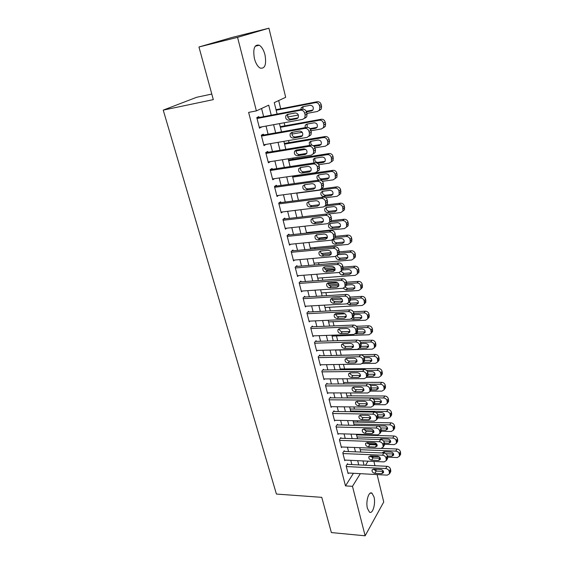 <?xml version="1.0" encoding="UTF-8"?>
<svg xmlns="http://www.w3.org/2000/svg" width="564" height="564" viewBox="0 0 564 564"><rect width="100%" height="100%" fill="white"/><g stroke="black" fill="none" stroke-linecap="round" stroke-linejoin="round"><path stroke-width="0.85" d="M367.446 508.418C365.521 501.523 368.877 490.595 372.021 493.239L374.002 496.933C375.885 503.722 372.621 514.657 369.406 512.049L367.446 508.418M254.406 58.55C252.806 48.68 254.427 44.246 259.271 45.226C261.802 46.812 263.712 50.02 265.002 54.863C266.589 64.634 264.946 69.034 260.089 68.054C257.614 66.517 255.718 63.344 254.406 58.55M211.789 94.054L196.66 97.283L163.229 110.121L276.416 494.057L321.762 497.342L331.371 532.578L365.141 535.8L352.479 486.337L360.311 473.668M163.229 110.121L213.312 99.631L198.958 46.988L231.994 37.464L268.936 28.2L285.68 97.311L274.266 102.606L277.107 114.076M360.819 435.013L360.671 434.386M357.661 422.126L357.322 420.758M354.453 409.076L353.931 406.947M351.21 395.865L350.491 392.953M347.925 382.484L347.008 378.768M344.597 368.926L343.483 364.393M341.227 355.2L339.944 349.99M337.66 340.691L336.489 335.933M334.029 325.886L332.993 321.691M330.342 310.877L329.454 307.26M326.605 295.663L325.858 292.638M322.812 280.23L322.22 277.819M318.97 264.587L318.533 262.796M315.079 248.717L314.797 247.575M311.124 232.622L311.004 232.142M293.097 159.203L292.822 158.089M289.029 142.629L288.514 140.556M284.898 125.828L284.143 122.762M280.71 108.782L278.694 100.554M372.719 456.495L373.072 457.947M373.911 461.43L374.954 465.716M375.8 469.213L376.251 471.074M377.104 474.592L383.739 501.981L365.141 535.8M347.713 464.369L347.551 463.721L346.134 465.899L348.115 473.626L348.503 473.013M344.4 451.397L344.23 450.742L342.792 452.885L344.801 460.71L345.21 460.09M341.044 438.263L340.875 437.601L339.415 439.701L341.446 447.633L341.883 446.998M337.639 424.96L337.469 424.29L335.989 426.349L338.047 434.379L338.506 433.73M334.198 411.48L334.022 410.803L332.52 412.827L334.607 420.963L335.087 420.3M330.708 397.824L330.532 397.141L329.002 399.122L331.117 407.363L331.632 406.686M327.176 383.992L326.993 383.294L325.442 385.233L327.585 393.587L328.128 392.896M323.595 369.977L323.412 369.272L321.832 371.168L324.004 379.628L324.582 378.923M319.964 355.771L319.781 355.059L318.174 356.906L320.38 365.486L320.994 364.76M316.284 341.382L316.101 340.656L314.472 342.461L316.7 351.153L317.356 350.406M312.555 326.789L312.371 326.055L310.715 327.811L312.971 336.623L313.676 335.862M308.783 312.005L308.593 311.265L306.908 312.971L309.199 321.903L309.953 321.113M304.948 297.017L304.757 296.262L303.044 297.919L305.371 306.971L306.181 306.167M301.07 281.824L300.873 281.055L299.132 282.663L301.486 291.842L302.367 291.01M297.129 266.419L296.932 265.637L295.162 267.188L297.552 276.501L298.504 275.641M293.139 250.797L292.935 250.007L291.144 251.502L293.562 260.942L294.598 260.046M289.092 234.955L288.888 234.159L287.062 235.597L289.515 245.164L290.657 244.24M284.982 218.888L284.778 218.078L282.924 219.459L285.412 229.167L286.667 228.201M280.823 202.596L280.611 201.771L278.722 203.089L281.246 212.938L282.649 211.923M276.6 186.064L276.388 185.232L274.464 186.487L277.03 196.476L278.595 195.412M272.313 169.299L272.095 168.453L270.142 169.644L272.743 179.775L274.527 178.647M267.963 152.28L267.745 151.427L265.757 152.548L268.401 162.834L270.353 161.635M263.557 135.022L263.332 134.147L261.308 135.205L263.987 145.639L265.954 144.405M271.235 115.19L268.725 105.172L256.38 110.889L248.618 112.405L345.492 485.893L353.438 473.288M351.844 464.574L350.773 460.351M348.552 451.567L347.445 447.21M345.21 438.397L344.068 433.899M341.826 425.059L340.649 420.413M338.4 411.544L337.187 406.75M334.931 397.853L333.676 392.911M331.413 383.978L330.123 378.881M327.846 369.921L326.521 364.668M324.237 355.68L322.869 350.265M320.578 341.241L319.168 335.665M316.869 326.612L315.41 320.867M313.112 311.779L311.61 305.857M309.298 296.749L307.754 290.65M305.434 281.507L303.841 275.225M301.514 266.046L299.879 259.581M297.545 250.381L295.853 243.726M293.513 234.483L291.778 227.637M289.424 218.367L287.64 211.317M285.278 202.018L283.445 194.763M281.076 185.436L279.187 177.963M276.811 168.608L274.865 160.923M272.482 151.54L270.48 143.63M268.09 134.218L266.032 126.082M263.635 116.635L261.569 108.485M259.08 117.502L258.855 116.621L256.796 117.601L259.51 128.197L261.484 126.914M198.958 46.988L237.557 37.344L268.936 28.2M345.492 485.893L352.479 486.337M256.38 110.889L237.557 37.344M358.732 464.912L357.668 460.668M355.461 451.849L354.368 447.471M352.155 438.623L351.027 434.104M348.799 425.221L347.635 420.554M345.408 411.642L344.202 406.834M341.96 397.888L340.719 392.925M338.478 383.95L337.194 378.832M334.945 369.829L333.62 364.555M331.364 355.517L330.003 350.082M327.733 341.008L326.33 335.404M324.053 326.309L322.608 320.535M320.324 311.406L318.836 305.455M316.545 296.29L315.008 290.164M312.71 280.971L311.131 274.661M308.825 265.44L307.197 258.939M304.884 249.683L303.206 242.992M300.887 233.707L299.16 226.82M296.833 217.5L295.057 210.407M292.716 201.059L290.89 193.762M288.549 184.386L286.667 176.877M284.312 167.466L282.381 159.739M280.019 150.299L278.031 142.347M275.662 132.871L273.611 124.693M365.507 465.244L368.038 461.155M370.724 456.805L370.964 456.417M279.469 123.615L281.507 131.835M283.861 141.352L285.835 149.34M288.183 158.822L290.107 166.584M292.448 176.031L294.316 183.575M296.65 192.994L298.462 200.326M300.788 209.709L302.551 216.83M304.863 226.185L306.576 233.101M308.889 242.428L310.553 249.147M312.851 258.439L314.465 264.967M316.764 274.224L318.329 280.562M320.613 289.79L322.136 295.945M324.413 305.138L325.893 311.109M328.163 320.274L329.602 326.077M331.858 335.206L333.253 340.832M335.509 349.934L336.856 355.39M339.105 364.464L340.416 369.758M342.651 378.796L343.927 383.936M346.155 392.939L347.389 397.923M349.609 406.898L350.808 411.727M353.022 420.666L354.178 425.348M356.385 434.259L357.513 438.799M359.712 447.675L360.798 452.067M362.99 460.915L364.041 465.173M259.348 127.57L261.548 127.168M263.804 144.92L265.989 144.546M268.189 162.016L270.368 161.671M257.022 118.489L300.605 110.22C302.628 110.072 304.003 111.087 304.722 113.272L305.152 115.098L304.807 117.869L302.776 119.349L259.285 127.316M304.673 118.327L306.703 116.854L307.049 114.097L306.626 112.278C305.907 110.1 304.539 109.085 302.523 109.24L256.874 117.918M295.183 112.962C297.912 113.265 298.913 114.816 298.18 117.622L296.579 118.778L288.916 120.195C286.195 119.871 285.215 118.313 285.962 115.514L287.506 114.407L295.183 112.962M298.032 117.855L290.862 119.18C288.155 118.863 287.175 117.312 287.929 114.52L288.07 114.302M276.148 110.213L315.466 102.627C317.433 102.472 318.759 103.452 319.443 105.567L319.844 107.336L319.485 110.015L317.497 111.46L306.894 113.434M298.356 115.035L287.703 117.023M276.022 109.684L317.243 101.717C319.203 101.562 320.528 102.535 321.205 104.643L321.607 106.406L321.247 109.078L319.266 110.509M303.171 106.652L302.734 109.204M306.266 111.312L312.872 110.065M306.506 111.869L311.483 110.932L313.041 109.811C313.774 107.09 312.816 105.588 310.172 105.306L302.685 106.744L301.176 107.823L300.802 109.564M261.534 136.079L304.927 128.402C306.936 128.275 308.296 129.29 309.016 131.447L309.439 133.245L309.121 135.896L307.056 137.397L263.762 144.779M308.924 136.305L310.983 134.81L311.3 132.173L310.877 130.376C310.172 128.232 308.811 127.224 306.809 127.351L261.365 135.409M299.526 131.045C302.205 131.349 303.206 132.864 302.523 135.6L300.901 136.77L293.266 138.081C290.594 137.757 289.607 136.234 290.312 133.506L291.884 132.385L299.526 131.045M302.438 135.748L295.183 136.996C292.519 136.678 291.539 135.156 292.237 132.441L292.321 132.307M265.982 153.408L309.178 146.316C311.18 146.21 312.534 147.218 313.239 149.347L313.654 151.124L313.373 153.655L311.279 155.17L268.175 161.981M313.161 154L315.198 152.499L315.48 149.968L315.064 148.205C314.367 146.083 313.02 145.082 311.025 145.188L265.785 152.64M303.799 148.854C306.435 149.157 307.429 150.644 306.795 153.316L305.152 154.494L297.552 155.706C294.93 155.382 293.943 153.887 294.598 151.23L296.192 150.094L303.799 148.854M306.76 153.38L299.435 154.55C296.819 154.226 295.832 152.738 296.488 150.094L296.516 150.038M270.36 170.49L313.365 163.962C315.354 163.877 316.7 164.885 317.398 166.979L317.553 171.153L315.438 172.683L272.525 178.936M317.398 171.421L319.344 169.926L319.196 165.76C318.505 163.68 317.165 162.672 315.184 162.756L270.177 169.623M308.007 166.394C310.595 166.711 311.596 168.164 311.004 170.765L309.34 171.957L301.782 173.07C299.195 172.739 298.208 171.28 298.821 168.685L300.436 167.536L308.007 166.394M311.011 170.751L303.622 171.844C301.063 171.526 300.083 170.081 300.668 167.501M274.675 187.326L317.49 181.34C319.471 181.277 320.81 182.278 321.494 184.343L321.67 188.397L319.534 189.934L276.811 195.652M321.572 188.58L323.433 187.1L323.264 183.06C322.58 181.009 321.247 180.008 319.273 180.071L274.703 186.332M312.153 183.681C314.705 183.998 315.699 185.422 315.149 187.96L313.471 189.159L305.942 190.174C303.397 189.842 302.41 188.411 302.981 185.88L304.616 184.724L312.153 183.681M315.191 187.875L307.754 188.884C305.286 188.587 304.285 187.192 304.764 184.71M280.378 127.288L319.52 120.224C321.473 120.09 322.791 121.063 323.468 123.149L323.87 124.898L323.546 127.464L321.522 128.923L310.968 130.763M302.241 132.286L291.891 134.098M280.223 126.674L321.268 119.244C323.221 119.11 324.533 120.076 325.202 122.155L325.604 123.89L325.273 126.449L323.257 127.908M307.161 124.08L307.183 127.309M309.996 128.627L317.01 127.386M310.433 129.248L315.537 128.352L317.123 127.21C317.807 124.552 316.848 123.086 314.247 122.804L306.795 124.143L305.258 125.236L305.075 127.654M284.545 144.13L323.51 137.56C325.463 137.454 326.767 138.427 327.437 140.478L327.832 142.198L327.536 144.659L325.491 146.139L314.966 147.846M305.744 149.347L294.641 151.152M284.369 143.418L325.238 136.509C327.176 136.396 328.481 137.369 329.143 139.414L329.538 141.127L329.235 143.58L327.296 145.033M311.102 141.247L311.053 141.338C310.419 142.812 310.743 144.095 312.04 145.195M313.26 145.667L321.078 144.469M314.134 146.4L319.534 145.512L321.142 144.363C321.783 141.768 320.824 140.33 318.258 140.048L310.849 141.289L309.283 142.403L309.481 145.441M288.655 160.726L327.451 154.649C329.39 154.557 330.687 155.53 331.35 157.56L331.47 161.614L329.397 163.102L318.787 164.702M288.458 159.929L329.143 153.535C331.075 153.443 332.372 154.409 333.028 156.425L333.141 160.465L331.287 161.91M315.001 158.167L314.994 158.188C314.374 160.698 315.318 162.108 317.828 162.411L325.083 161.304M317.539 163.334L323.475 162.432L325.104 161.269C325.696 158.738 324.737 157.335 322.22 157.046L314.839 158.195L313.26 159.316L314.063 162.925M292.709 177.096L331.336 171.491C333.261 171.428 334.551 172.387 335.206 174.389L335.347 178.323L333.253 179.824L322.375 181.34M292.49 176.215L333 170.314C334.917 170.243 336.207 171.202 336.856 173.197L336.99 177.11L335.22 178.548M318.857 174.847C318.322 177.279 319.273 178.64 321.713 178.936L329.023 177.9L327.36 179.112L329.002 177.935C329.559 175.467 328.601 174.093 326.119 173.797L318.773 174.854L317.172 175.989C316.559 177.907 317.208 179.274 319.125 180.092M320.296 180.099L327.36 179.112M278.933 203.914L321.558 198.465C323.524 198.422 324.85 199.423 325.534 201.461L325.724 205.388L323.567 206.932L281.041 212.12M325.668 205.493L327.458 204.027L327.268 200.107C326.591 198.077 325.273 197.083 323.306 197.125L279.124 202.814M316.242 200.713C318.752 201.031 319.746 202.427 319.231 204.901L317.532 206.107L310.045 207.03C307.542 206.692 306.555 205.296 307.084 202.828L308.734 201.665L316.242 200.713M317.532 206.107L319.294 204.746L311.829 205.677C309.432 205.395 308.43 204.055 308.804 201.658M296.706 193.233L335.157 188.101C337.082 188.045 338.365 189.011 339.006 190.984L339.161 194.799L337.053 196.314L325.689 197.767M321.325 188.933L336.793 186.853C338.71 186.804 339.986 187.756 340.628 189.723L340.776 193.53L339.084 194.954M322.664 191.281C322.227 193.642 323.186 194.954 325.548 195.229L332.83 194.284L331.188 195.553L332.852 194.368C333.366 191.964 332.407 190.611 329.968 190.315L322.65 191.288L321.036 192.423C320.5 194.827 321.452 196.18 323.884 196.491L331.188 195.553M283.128 220.27L325.562 215.335C327.522 215.314 328.84 216.315 329.51 218.324L329.714 222.138L327.543 223.682L285.208 228.364M329.707 222.16L331.421 220.707L331.216 216.907C330.553 214.905 329.242 213.911 327.282 213.932L283.445 219.072M320.267 217.492C322.735 217.817 323.736 219.192 323.257 221.603L321.543 222.815L314.085 223.647C311.617 223.302 310.637 221.927 311.131 219.523L312.794 218.353L320.267 217.492M321.543 222.815L323.271 221.391L315.84 222.223C313.528 221.962 312.512 220.672 312.794 218.353M325.188 206.149L338.929 204.464C340.839 204.436 342.115 205.395 342.757 207.34L342.926 211.049L340.797 212.565L328.417 214.01M326.33 204.908L340.536 203.16C342.44 203.125 343.709 204.083 344.35 206.022L344.512 209.716L342.891 211.126M326.422 207.489C326.077 209.766 327.042 211.035 329.327 211.288L336.574 210.428L334.96 211.761L336.637 210.576C337.124 208.222 336.165 206.896 333.761 206.6L326.478 207.481L324.85 208.624C324.342 210.971 325.294 212.304 327.691 212.614L334.96 211.761M287.266 236.394L329.51 231.966C331.463 231.966 332.767 232.953 333.43 234.941L333.648 238.642L331.463 240.186L289.311 244.374M333.676 238.586L335.326 237.155L335.108 233.461C334.452 231.487 333.148 230.5 331.202 230.5L287.682 235.103M324.237 234.032C326.669 234.363 327.663 235.71 327.219 238.064L325.491 239.277L318.068 240.017C315.643 239.672 314.656 238.325 315.121 235.971L316.799 234.807L324.237 234.032M325.491 239.277L327.19 237.789L319.788 238.537C317.553 238.29 316.538 237.049 316.735 234.814M331.435 220.679L344.23 219.241C346.127 219.227 347.389 220.179 348.016 222.089L348.192 225.685L344.491 228.589L306.463 232.622M329.841 222.033L342.651 220.609L344.23 219.241M330.13 223.471C329.869 225.671 330.842 226.89 333.056 227.137L340.275 226.354L338.689 227.743L340.374 226.552C340.825 224.261 339.866 222.956 337.498 222.653L330.25 223.457L328.608 224.599C328.135 226.89 329.087 228.194 331.449 228.519L338.689 227.743M348.192 225.685L346.634 227.073L346.451 223.471C345.817 221.546 344.555 220.594 342.651 220.609M291.341 252.291L333.402 248.35C335.34 248.371 336.645 249.358 337.3 251.311L337.526 254.914L335.326 256.458L293.358 260.159M337.582 254.78L339.168 253.363L338.943 249.774C338.294 247.829 336.997 246.849 335.065 246.828L291.842 250.917M328.149 250.331C330.546 250.67 331.533 251.988 331.124 254.293L329.383 255.499L321.995 256.162C319.605 255.809 318.625 254.484 319.055 252.186L320.747 251.022L328.149 250.331M329.383 255.499L331.054 253.955L323.687 254.618C321.529 254.385 320.507 253.187 320.627 251.036M334.727 237.684L346.317 236.52C348.207 236.527 349.468 237.479 350.096 239.376L350.286 242.88L348.129 244.395L310.271 248.005M318.11 238.121L327.43 237.169M335.559 236.344L347.875 235.096C349.758 235.096 351.012 236.048 351.633 237.938L351.823 241.427L350.322 242.802M333.796 239.228C333.613 241.35 334.593 242.527 336.736 242.76L343.92 242.062L342.355 243.507L344.054 242.316C344.477 240.074 343.518 238.798 341.185 238.487L333.973 239.207L332.316 240.356C331.879 242.59 332.823 243.874 335.15 244.198L342.355 243.507M295.367 267.971L337.23 264.502C339.168 264.544 340.459 265.524 341.107 267.456L341.347 270.96L339.133 272.497L297.355 275.726M341.424 270.748L342.961 269.345L342.729 265.863C342.08 263.938 340.797 262.958 338.865 262.923L295.931 266.518M331.999 266.405C334.367 266.744 335.354 268.041 334.967 270.29L333.225 271.495L325.865 272.074C323.51 271.714 322.53 270.417 322.932 268.175L324.631 267.005L331.999 266.405M333.225 271.495L334.868 269.895L327.529 270.473C325.442 270.248 324.42 269.099 324.469 267.026M299.329 283.431L341.016 280.428C342.94 280.484 344.216 281.464 344.858 283.368L345.112 286.773L342.884 288.303L301.289 291.08M345.21 286.491L346.698 285.109L346.451 281.711C345.817 279.814 344.541 278.842 342.623 278.785L299.956 281.901M335.806 282.247C338.132 282.592 339.119 283.868 338.76 286.061L337.004 287.266L329.686 287.76C327.36 287.4 326.38 286.124 326.753 283.932L328.467 282.761L335.806 282.247M337.004 287.266L338.619 285.61L331.322 286.11C329.298 285.892 328.276 284.785 328.255 282.79M303.242 298.68L344.738 296.128C346.656 296.199 347.932 297.179 348.566 299.054L348.82 302.367L346.585 303.89L305.173 306.224M348.933 302.015L350.378 300.647L350.131 297.348C349.497 295.473 348.228 294.5 346.317 294.429L303.911 297.08M339.549 297.863C341.847 298.215 342.834 299.47 342.503 301.613L340.741 302.812L333.444 303.228C331.153 302.861 330.18 301.606 330.525 299.463L332.245 298.307L339.549 297.863M340.741 302.812L342.327 301.098L335.058 301.521C333.105 301.317 332.083 300.252 331.999 298.335M307.098 313.718L348.411 311.603C350.322 311.695 351.583 312.667 352.211 314.522L352.472 317.743L350.23 319.259L309.009 321.156M352.599 317.32L354.009 315.974L353.748 312.759C353.127 310.912 351.865 309.939 349.969 309.855L307.803 312.054M343.243 313.26C345.513 313.619 346.493 314.853 346.183 316.954L344.414 318.145L337.159 318.484C334.896 318.11 333.923 316.876 334.248 314.782L335.975 313.626L343.243 313.26M344.414 318.145L345.979 316.376L338.738 316.728C336.856 316.524 335.841 315.502 335.693 313.654M310.905 328.551L352.035 326.866C353.931 326.972 355.193 327.945 355.813 329.771L356.081 332.915L353.832 334.417L312.787 335.897M356.215 332.422L357.59 331.089L357.322 327.959C356.709 326.133 355.454 325.167 353.565 325.061L311.638 326.831M346.888 328.445C349.13 328.812 350.103 330.025 349.821 332.083L348.044 333.261L340.818 333.528C338.583 333.148 337.617 331.935 337.921 329.884L339.655 328.734L346.888 328.445M348.044 333.261L349.581 331.449L342.376 331.724C340.55 331.526 339.542 330.539 339.345 328.77M314.656 343.187L355.609 341.918C357.498 342.038 358.746 343.004 359.36 344.808L359.635 347.875L357.379 349.363L316.517 350.434M360.283 347.05L361.115 346L360.847 342.947C360.241 341.149 358.993 340.184 357.111 340.064L315.424 341.41M350.484 343.427C352.69 343.8 353.663 344.992 353.402 347.001L351.619 348.171L344.428 348.369C342.221 347.981 341.262 346.789 341.537 344.78L343.279 343.638L350.484 343.427M353.529 346.261L345.958 346.507C344.195 346.317 343.194 345.372 342.947 343.673M318.364 357.625L359.134 356.758C361.009 356.899 362.25 357.858 362.863 359.642L363.138 362.631L360.875 364.104L320.197 364.774M363.836 361.707L364.598 360.706L364.323 357.731C363.724 355.954 362.483 354.996 360.615 354.862L319.146 355.792M354.023 358.196C356.208 358.577 357.181 359.747 356.934 361.721L355.151 362.878L347.988 363.004C345.81 362.61 344.851 361.432 345.112 359.472L346.853 358.344L354.023 358.196M357.054 360.918L349.497 361.101C347.791 360.918 346.797 360.008 346.5 358.373M322.016 371.873L362.61 371.401C364.478 371.556 365.712 372.515 366.311 374.277L366.593 377.182L364.33 378.648L323.828 378.93M368.165 374.292L374.588 374.228L373.241 376.103L367.34 376.16L368.024 375.215L367.749 372.318C367.157 370.562 365.923 369.603 364.062 369.455L322.819 369.984M357.52 372.769C359.677 373.149 360.643 374.313 360.417 376.237L358.633 377.386L351.499 377.443C349.349 377.048 348.397 375.885 348.637 373.96L350.385 372.846L357.52 372.769M360.523 375.384L352.986 375.49C351.344 375.314 350.35 374.44 350.018 372.874M325.618 385.931L366.036 385.846C367.897 386.016 369.124 386.967 369.716 388.709L369.998 391.543L367.735 392.988L327.409 392.896M370.781 390.436L371.415 389.534L371.133 386.7C370.541 384.965 369.321 384.014 367.467 383.851L326.436 383.992M360.967 387.144C363.103 387.531 364.062 388.674 363.851 390.563L362.067 391.698L354.967 391.691C352.838 391.289 351.887 390.14 352.112 388.258L353.861 387.151L360.967 387.144M363.942 389.654L356.427 389.696C354.841 389.52 353.861 388.681 353.487 387.179M329.179 399.813L369.42 400.095C371.274 400.278 372.494 401.23 373.079 402.943L373.361 405.713L371.091 407.145L330.941 406.679M374.172 404.515L374.75 403.655L374.468 400.891C373.883 399.185 372.67 398.233 370.823 398.057L330.003 397.824M364.372 401.321C366.48 401.723 367.439 402.844 367.242 404.691L365.451 405.819L358.387 405.742C356.286 405.333 355.341 404.212 355.546 402.365L357.301 401.265L364.372 401.321M367.312 403.732L359.825 403.704C358.288 403.535 357.322 402.731 356.913 401.293M332.697 413.504L372.755 414.152C374.602 414.35 375.814 415.294 376.392 416.993L376.681 419.694L374.411 421.111L334.431 420.286M377.513 418.403L378.042 417.593L377.76 414.9C377.182 413.208 375.976 412.263 374.144 412.065L333.528 411.466M367.728 415.315C369.815 415.717 370.767 416.831 370.59 418.643L368.793 419.75L361.764 419.616C359.684 419.2 358.739 418.086 358.93 416.281L360.685 415.196L367.728 415.315M370.633 417.628L363.174 417.536C361.693 417.367 360.734 416.592 360.297 415.224M336.158 427.019L376.047 428.02C377.887 428.231 379.086 429.176 379.664 430.854L379.953 433.49L377.683 434.886L337.878 433.716M380.813 432.123L381.292 431.347L381.01 428.718C380.439 427.047 379.241 426.109 377.408 425.898L336.997 424.939M371.041 429.119C373.1 429.535 374.052 430.628 373.89 432.405L372.092 433.504L365.091 433.3C363.04 432.884 362.095 431.784 362.271 430.015L364.034 428.943L371.041 429.119M373.911 431.34L366.48 431.178L363.646 428.964M339.246 253.173L349.934 252.214C351.816 252.235 353.064 253.187 353.684 255.055L353.889 258.467L351.724 259.976L314.028 263.176M323.243 254.618L331.258 253.899M321.226 253.483L331.216 252.573M339.401 251.833L351.464 250.733C353.339 250.754 354.587 251.699 355.2 253.567L355.405 256.958L353.952 258.312M337.342 255.252C337.547 257.085 338.555 258.058 340.36 258.171L347.509 257.551L345.979 259.052L347.685 257.861C348.08 255.668 347.128 254.413 344.823 254.096L337.723 254.731M335.82 256.366C335.799 258.375 336.793 259.475 338.802 259.666L345.979 259.052M343.173 268.513L353.501 267.688C355.376 267.731 356.617 268.675 357.231 270.523L357.442 273.836L355.264 275.345L317.736 278.151M325.682 269.909L335.15 269.155M324.645 268.605L334.663 267.801M343.025 267.124L355.003 266.159C356.871 266.194 358.112 267.139 358.718 268.979L358.93 272.285L357.527 273.618M341.086 271.411L343.941 273.378L351.055 272.828L349.546 274.379L351.266 273.195C351.633 271.051 350.681 269.818 348.411 269.5L342.327 269.98M339.422 272.454C339.831 274.034 340.832 274.858 342.404 274.922L349.546 274.379M346.888 283.657L357.019 282.952C358.887 283.015 360.121 283.953 360.72 285.779L360.946 289.008L358.76 290.509L321.388 292.92M328.847 284.919L338.752 284.228M328.248 283.502L337.695 282.839M346.571 282.212L358.5 281.373C360.354 281.422 361.587 282.36 362.187 284.178L362.405 287.4L361.045 288.719M344.964 287.062L347.466 288.373L354.559 287.901L353.071 289.508L354.798 288.324C355.137 286.23 354.185 285.017 351.95 284.686L346.719 285.046M343.222 288.26L345.965 289.974L353.071 289.508M350.427 298.61L360.488 298.011C362.342 298.088 363.576 299.026 364.168 300.831L364.4 303.968L362.208 305.469L324.998 307.5M332.217 299.695L342.073 299.11M350.061 297.101L361.94 296.375C363.794 296.445 365.014 297.383 365.613 299.181L365.839 302.311L364.513 303.615M348.848 302.332L350.949 303.171L358.006 302.776L356.547 304.426L358.281 303.249C358.591 301.197 357.647 300.006 355.44 299.674L350.554 299.963M347.191 303.792L349.468 304.821L356.547 304.426M353.896 313.365L363.914 312.872C365.761 312.957 366.981 313.894 367.573 315.671L367.806 318.738L365.606 320.218L328.565 321.889M335.728 314.275L345.027 313.81M353.36 311.793L365.345 311.18C367.185 311.272 368.398 312.202 368.99 313.972L369.223 317.031L367.932 318.315M352.824 317.342L354.389 317.772L361.411 317.447L359.973 319.146L361.714 317.976C362.003 315.967 361.066 314.797 358.88 314.458L354.178 314.684M351.301 318.998L352.93 319.471L359.973 319.146M357.315 327.924L367.291 327.522C369.131 327.628 370.344 328.558 370.929 330.321L371.168 333.303L368.962 334.783L332.076 336.088M356.413 326.302L368.694 325.795C370.527 325.893 371.739 326.824 372.318 328.572L372.557 331.547L371.739 332.584M356.808 332.027L364.774 331.921L363.357 333.669L365.098 332.513C365.373 330.546 364.436 329.39 362.278 329.045L357.625 329.228M355.461 333.796L363.357 333.669M360.622 342.292L370.626 341.988C372.451 342.108 373.657 343.032 374.235 344.773L374.482 347.685L372.275 349.144L335.552 350.103M359.099 340.621L372.007 340.205C373.833 340.325 375.032 341.248 375.61 342.982L375.85 345.88L375.102 346.867M360.805 346.395L368.088 346.211L366.699 348.002L368.44 346.853C368.694 344.928 367.756 343.786 365.634 343.434L360.995 343.575M359.487 348.185L366.699 348.002M363.731 356.476L373.911 356.258C375.73 356.392 376.928 357.315 377.499 359.028L377.753 361.869L375.539 363.322L362.49 363.54M336.835 355.299L375.271 354.432C377.09 354.566 378.282 355.482 378.853 357.195L379.1 360.029L378.416 360.96M364.675 360.438L371.359 360.311L369.991 362.144L371.739 361.002C371.972 359.12 371.041 357.999 368.941 357.639L364.323 357.738M363.413 362.264L369.991 362.144M366.621 370.47L377.154 370.344C378.973 370.492 380.157 371.408 380.728 373.107L380.982 375.878L378.761 377.316L366.494 377.408M340.226 368.99L378.5 368.475C380.305 368.616 381.49 369.533 382.054 371.225L382.307 373.988L381.68 374.877M373.241 376.103L374.997 374.975C375.215 373.128 374.284 372.021 372.205 371.662L367.545 371.711M369.152 384.274L380.362 384.239C382.166 384.401 383.344 385.318 383.908 386.996L384.169 389.703L381.948 391.12L370.308 391.106M343.575 382.498L381.68 382.329C383.478 382.491 384.655 383.4 385.212 385.071L385.473 387.771L384.902 388.61M371.429 387.969L378.289 387.905M371.168 389.886L376.449 389.886L378.204 388.765C378.409 386.953 377.478 385.861 375.427 385.494L370.576 385.508M347.346 397.761L383.52 397.958C385.318 398.135 386.495 399.051 387.045 400.701L387.313 403.345L385.085 404.755L374.087 404.642M346.874 395.843L384.817 396.006C386.608 396.182 387.778 397.091 388.335 398.741L388.589 401.378L388.074 402.174M374.609 401.476L381.44 401.469M374.813 403.443L379.621 403.486L381.377 402.379C381.56 400.602 380.637 399.531 378.606 399.15L373.396 399.122M350.625 410.987L386.643 411.501C388.427 411.692 389.597 412.601 390.147 414.237L390.415 416.817L388.187 418.206L377.767 418.016M350.138 409.02L387.919 409.513C389.703 409.697 390.866 410.606 391.416 412.235L391.677 414.808L391.197 415.569M377.739 414.808L384.549 414.864M378.162 416.831L382.744 416.916L384.507 415.816C384.676 414.075 383.76 413.017 381.75 412.636L375.871 412.545M339.584 440.364L379.297 441.711C381.123 441.936 382.321 442.874 382.893 444.531L383.182 447.111L380.904 448.486L341.276 446.97M384.063 445.652L384.5 444.925L384.218 442.352C383.647 440.703 382.455 439.765 380.637 439.546L340.43 438.242M374.313 442.747C376.35 443.163 377.295 444.242 377.147 445.99L375.349 447.069L368.377 446.808C366.346 446.385 365.409 445.306 365.571 443.565L367.333 442.507L374.313 442.747M377.14 444.876L369.744 444.651L366.952 442.521M342.961 453.541L382.505 455.219C384.324 455.451 385.515 456.389 386.072 458.024L386.361 460.548L384.091 461.902L344.632 460.062M360.213 449.705L395.766 451.108C397.528 451.334 398.677 452.229 399.213 453.808L399.481 456.227L397.253 457.559L387.694 457.143L387.376 455.811C386.819 454.182 385.635 453.252 383.823 453.012L343.807 451.376M377.542 456.198C379.558 456.621 380.496 457.686 380.355 459.392L378.564 460.464L371.62 460.146C369.61 459.716 368.68 458.645 368.828 456.939L370.59 455.895L377.542 456.198M380.319 458.236L372.966 457.947L370.217 455.909M386.389 459.364L387.694 457.15L387.264 459.018M346.296 466.541L385.67 468.55C387.482 468.797 388.659 469.734 389.216 471.349L389.505 473.816L387.235 475.149L347.953 472.984M390.415 472.209L390.789 471.553L390.499 469.093C389.95 467.486 388.772 466.555 386.967 466.308L347.149 464.341M380.721 469.467C382.716 469.897 383.654 470.947 383.527 472.625L381.736 473.682L374.827 473.302C372.832 472.872 371.909 471.814 372.043 470.143L373.805 469.114L380.721 469.467M383.464 471.419L376.153 471.067L373.439 469.121M353.861 424.057L389.724 424.875C391.501 425.073 392.664 425.982 393.207 427.597L393.475 430.12L391.247 431.495L381.334 431.227M373.805 431.023L365.119 430.79M353.36 422.034L390.979 422.838C392.755 423.042 393.912 423.945 394.455 425.552L394.715 428.069L394.278 428.788M380.728 427.97L387.616 428.083M381.32 430.05L385.832 430.17L387.595 429.091C387.75 427.378 386.834 426.335 384.852 425.947L377.295 425.898M357.054 436.959L392.763 438.073C394.539 438.284 395.688 439.187 396.231 440.787L396.499 443.255L394.271 444.608L384.599 444.27M376.667 443.988L367.636 443.671M356.54 434.886L394.003 436C395.766 436.212 396.922 437.114 397.458 438.707L397.719 441.168L397.317 441.852M383.485 440.963L390.64 441.14M380.672 438.905L380.982 439.575M384.394 443.107L388.885 443.262L390.64 442.19C390.789 440.512 389.879 439.483 387.912 439.088L381.13 438.87L379.614 439.511M379.17 456.769L370.435 456.396M381.666 448.415L396.986 449C398.748 449.219 399.89 450.121 400.419 451.694L400.32 454.746M385.839 453.71L393.623 454.034M383.731 451.82L384.74 453.174M387.419 455.994L391.895 456.184L393.651 455.127C393.785 453.484 392.875 452.462 390.937 452.067L384.183 451.792L382.413 452.955M302.523 109.24L300.605 110.22M306.626 112.278L304.722 113.272M307.049 114.097L305.152 115.098M296.579 118.778L297.778 118.151M288.916 120.195L290.862 119.18M315.466 102.627L317.243 101.717M319.844 107.336L321.607 106.406M319.443 105.567L321.205 104.643M312.646 110.318L311.483 110.932M306.809 127.351L304.927 128.402M310.877 130.376L309.016 131.447M311.3 132.173L309.439 133.245M300.901 136.77L302.248 135.994M293.266 138.081L295.183 136.996M311.025 145.188L309.178 146.316M315.064 148.205L313.239 149.347M315.48 149.968L313.654 151.124M305.152 154.494L306.64 153.57M297.552 155.706L299.435 154.55M315.184 162.756L313.365 163.962M319.196 165.76L317.398 166.979M319.605 167.501L317.807 168.728M309.34 171.957L310.94 170.878M301.782 173.07L303.622 171.844M319.273 180.071L317.49 181.34M323.264 183.06L321.494 184.343M323.666 184.781L321.903 186.071M313.471 189.159L315.163 187.932M305.942 190.174L307.754 188.884M319.52 120.224L321.268 119.244M323.87 124.898L325.604 123.89M323.468 123.149L325.202 122.155M316.855 127.591L315.537 128.352M323.51 137.56L325.238 136.509M327.832 142.198L329.538 141.127M327.437 140.478L329.143 139.414M320.986 144.61L319.534 145.512M327.451 154.649L329.143 153.535M331.738 159.252L333.416 158.117M331.35 157.56L333.028 156.425M325.04 161.374L323.475 162.432M317.828 162.411L316.933 163.003M331.336 171.491L333 170.314M335.587 176.06L337.237 174.861M335.206 174.389L336.856 173.197M321.713 178.936L320.119 180.071M323.306 197.125L321.558 198.465M327.268 200.107L325.534 201.461M327.67 201.799L325.936 203.16M310.045 207.03L311.829 205.677M335.157 188.101L336.793 186.853M339.387 192.627L341.001 191.365M339.006 190.984L340.628 189.723M325.548 195.229L323.884 196.491M327.282 213.932L325.562 215.335M331.216 216.907L329.51 218.324M331.611 218.571L329.905 219.995M314.085 223.647L315.84 222.223M338.929 204.464L340.536 203.16M343.131 208.969L344.717 207.637M342.757 207.34L344.35 206.022M329.327 211.288L327.691 212.614M331.202 230.5L329.51 231.966M335.108 233.461L333.43 234.941M335.495 235.103L333.825 236.584M318.068 240.017L319.788 238.537M346.818 225.071L348.376 223.689M346.451 223.471L348.016 222.089M333.056 227.137L331.449 228.519M335.065 246.828L333.402 248.35M338.943 249.774L337.3 251.311M339.324 251.396L337.681 252.94M321.995 256.162L323.687 254.618M346.317 236.52L347.875 235.096M350.455 240.955L351.992 239.51M350.096 239.376L351.633 237.938M336.736 242.76L335.15 244.198M338.865 262.923L337.23 264.502M342.729 265.863L341.107 267.456M343.102 267.456L341.481 269.056M325.865 272.074L327.529 270.473M342.623 278.785L341.016 280.428M346.451 281.711L344.858 283.368M346.825 283.29L345.231 284.947M329.686 287.76L331.322 286.11M346.317 294.429L344.738 296.128M350.131 297.348L348.566 299.054M350.491 298.899L348.933 300.612M333.444 303.228L335.058 301.521M349.969 309.855L348.411 311.603M353.748 312.759L352.211 314.522M354.107 314.289L352.578 316.059M337.159 318.484L338.738 316.728M353.565 325.061L352.035 326.866M357.322 327.959L355.813 329.771M357.682 329.468L356.166 331.287M340.818 333.528L342.376 331.724M357.111 340.064L355.609 341.918M360.847 342.947L359.36 344.808M361.2 344.435L359.712 346.303M351.619 348.171L353.127 346.31M344.428 348.369L345.958 346.507M360.615 354.862L359.134 356.758M364.323 357.731L362.863 359.642M364.668 359.197L363.209 361.115M355.151 362.878L356.631 360.967M347.988 363.004L349.497 361.101M364.062 369.455L362.61 371.401M367.749 372.318L366.311 374.277M368.095 373.763L366.656 375.73M358.633 377.386L360.093 375.427M351.499 377.443L352.986 375.49M367.467 383.851L366.036 385.846M371.133 386.7L369.716 388.709M371.472 388.131L370.054 390.14M362.067 391.698L363.498 389.696M354.967 391.691L356.427 389.696M370.823 398.057L369.42 400.095M374.468 400.891L373.079 402.943M374.799 402.301L373.41 404.36M365.451 405.819L366.868 403.775M358.387 405.742L359.825 403.704M374.144 412.065L372.755 414.152M377.76 414.9L376.392 416.993M378.091 416.288L376.724 418.382M368.793 419.75L370.188 417.663M361.764 419.616L363.174 417.536M377.408 425.898L376.047 428.02M381.01 428.718L379.664 430.854M381.334 430.085L379.988 432.228M372.092 433.504L373.46 431.368M365.091 433.3L366.48 431.178M349.934 252.214L351.464 250.733M354.044 256.613L355.553 255.118M353.684 255.055L355.2 253.567M340.36 258.171L338.802 259.666M353.501 267.688L355.003 266.159M357.583 272.059L359.064 270.508M357.231 270.523L358.718 268.979M343.941 273.378L342.404 274.922M357.019 282.952L358.5 281.373M361.073 287.295L362.532 285.687M360.72 285.779L362.187 284.178M347.466 288.373L345.965 289.974M360.488 298.011L361.94 296.375M364.513 302.318L365.951 300.668M364.168 300.831L365.613 299.181M350.949 303.171L349.468 304.821M363.914 312.872L365.345 311.18M367.911 317.144L369.321 315.445M367.573 315.671L368.99 313.972M354.389 317.772L352.93 319.471M367.291 327.522L368.694 325.795M371.26 331.773L372.649 330.025M370.929 330.321L372.318 328.572M357.78 332.182L356.342 333.923M370.626 341.988L372.007 340.205M374.566 346.204L375.934 344.407M374.235 344.773L375.61 342.982M361.122 346.402L359.712 348.192M373.911 356.258L375.271 354.432M377.824 360.445L379.17 358.605M377.499 359.028L378.853 357.195M377.154 370.344L378.5 368.475M381.045 374.503L382.371 372.614M380.728 373.107L382.054 371.225M380.362 384.239L381.68 382.329M384.225 388.37L385.529 386.446M383.908 386.996L385.212 385.071M377.774 387.961L376.449 389.886M383.52 397.958L384.817 396.006M387.362 402.061L388.645 400.095M387.045 400.701L388.335 398.741M380.926 401.526L379.621 403.486M386.643 411.501L387.919 409.513M390.457 415.583L391.719 413.574M390.147 414.237L391.416 412.235M384.035 414.914L382.744 416.916M380.637 439.546L379.297 441.711M384.218 442.352L382.893 444.531M384.535 443.706L383.21 445.884M375.349 447.069L376.696 444.897M368.377 446.808L369.744 444.651M383.823 453.012L382.505 455.219M387.376 455.811L386.072 458.024M378.564 460.464L379.889 458.25M371.62 460.146L372.966 457.947M386.967 466.308L385.67 468.55M390.499 469.093L389.216 471.349M390.81 470.411L389.534 472.667M381.736 473.682L383.041 471.433M374.827 473.302L376.153 471.067M389.724 424.875L390.979 422.838M393.51 428.922L394.758 426.877M393.207 427.597L394.455 425.552M387.101 428.132L385.832 430.17M392.763 438.073L394.003 436M396.527 442.098L397.754 440.012M396.231 440.787L397.458 438.707M390.126 441.182L388.885 443.262M395.766 451.108L396.986 449M399.509 455.106L400.715 452.984M399.213 453.808L400.419 451.694M393.122 454.069L391.895 456.184M372.021 493.239L370.315 493.119M259.271 45.226L255.161 46.213M306.703 116.854L304.807 117.869M285.962 115.514L287.929 114.52M319.485 110.015L321.247 109.078M303.002 106.899L301.176 107.823M310.983 134.81L309.121 135.896M290.312 133.506L292.237 132.441M315.198 152.499L313.373 153.655M294.598 151.23L296.488 150.094M319.344 169.926L317.553 171.153M298.821 168.685L300.633 167.508M323.433 187.1L321.67 188.397M302.981 185.88L304.645 184.724M323.546 127.464L325.273 126.449M307.056 124.242L305.258 125.236M327.536 144.659L329.235 143.58M311.053 141.338L309.283 142.403M331.47 161.614L333.141 160.465M314.994 158.188L313.26 159.316M335.347 178.323L336.99 177.11M318.801 174.854L317.172 175.989M327.458 204.027L325.724 205.388M307.084 202.828L308.621 201.679M339.161 194.799L340.776 193.53M322.537 191.302L321.036 192.423M331.421 220.707L329.714 222.138M311.131 219.523L312.548 218.402M342.926 211.049L344.512 209.716M326.232 207.524L324.85 208.624M335.326 237.155L333.648 238.642M315.121 235.971L316.418 234.878M329.884 223.527L328.608 224.599M339.168 253.363L337.526 254.914M319.055 252.186L320.246 251.128M350.286 242.88L351.823 241.427M333.486 239.312L332.316 240.356M342.961 269.345L341.347 270.96M322.932 268.175L324.025 267.146M346.698 285.109L345.112 286.773M326.753 283.932L327.754 282.938M350.378 300.647L348.82 302.367M330.525 299.463L331.442 298.511M354.009 315.974L352.472 317.743M334.248 314.782L335.087 313.866M357.59 331.089L356.081 332.915M337.921 329.884L338.689 329.009M361.115 346L359.635 347.875M341.537 344.78L342.242 343.941M364.598 360.706L363.138 362.631M345.112 359.472L345.753 358.669M368.024 375.215L366.593 377.182M348.637 373.96L349.222 373.199M371.415 389.534L369.998 391.543M352.112 388.258L352.648 387.531M374.75 403.655L373.361 405.713M355.546 402.365L356.039 401.674M378.042 417.593L376.681 419.694M358.93 416.281L359.381 415.626M381.292 431.347L379.953 433.49M362.271 430.015L362.687 429.387M353.889 258.467L355.405 256.958M357.442 273.836L358.93 272.285M360.946 289.008L362.405 287.4M364.4 303.968L365.839 302.311M367.806 318.738L369.223 317.031M371.168 333.303L372.557 331.547M374.482 347.685L375.85 345.88M377.753 361.869L379.1 360.029M380.982 375.878L382.307 373.988M384.169 389.703L385.473 387.771M387.313 403.345L388.589 401.378M390.415 416.817L391.677 414.808M384.5 444.925L383.182 447.111M365.571 443.565L365.951 442.973M387.665 458.328L386.361 460.548M368.828 456.939L369.18 456.375M390.789 471.553L389.505 473.816M372.043 470.143L372.367 469.608M393.475 430.12L394.715 428.069M396.499 443.255L397.719 441.168M399.481 456.227L400.687 454.105M382.773 452.3L382.455 452.821"/></g></svg>
